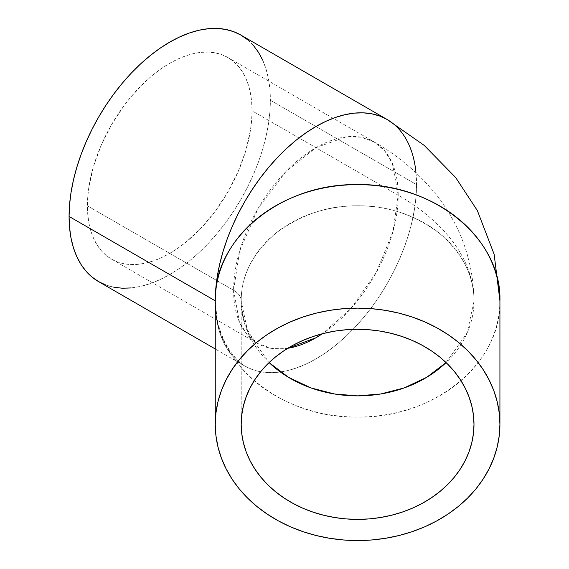 <?xml version="1.0" encoding="UTF-8"?>
<svg xmlns="http://www.w3.org/2000/svg" width="569" height="569" viewBox="0 0 569 569"><rect width="100%" height="100%" fill="white"/><g stroke="black" fill="none" stroke-linecap="round" stroke-linejoin="round"><path stroke-width="0.43" stroke-dasharray="2.85 2.13" d="M233.596 290.247A25.939 14.972 180 0 1 241.192 300.837C240.922 276.05 252.522 253.454 275.993 233.062C301.328 214.463 328.526 205.381 357.588 205.8C386.65 205.381 413.855 214.463 439.19 233.062C462.661 253.454 474.262 276.05 473.991 300.837A258.731 149.377 0 0 0 398.208 195.217L392.368 163.424L384.722 150.87L374.103 141.93L360.831 137.165L346.037 136.894L315.902 147.691L286.079 171.376L258.205 208.268L239.563 251.27L233.596 290.247L87.413 205.85A116.396 67.199 120 0 0 111.524 259.137A116.396 67.199 120 0 0 201.22 227.956A116.396 67.199 120 0 0 252.024 110.813L398.208 195.217A116.396 67.199 -60 0 1 322.346 333.754L350.724 308.739L376.244 272.53L392.909 231.832L398.208 195.217L252.024 110.813L251.626 120.358L250.445 130.273L245.758 150.799L238.155 171.625L227.92 191.938L215.445 210.957L201.22 227.956L185.779 242.273L177.791 248.255L169.718 253.376L161.653 257.572L153.666 260.815L145.828 263.077L138.224 264.322L130.92 264.549L123.992 263.753L117.506 261.946L111.524 259.137L106.097 255.36L101.289 250.644L97.135 245.04L93.679 238.603L90.962 231.398L88.999 223.482L87.811 214.94L87.413 205.85L87.811 196.305L88.999 186.397L93.679 165.864L101.289 145.045L111.524 124.732L123.992 105.713L130.92 96.915L145.828 81.182L153.666 74.39L161.653 68.408L169.718 63.294L177.791 59.098L185.779 55.854L193.609 53.593L201.22 52.348L208.517 52.12L215.445 52.91L221.931 54.724L227.92 57.533L233.34 61.31L238.155 66.025L242.309 71.623L245.758 78.067L248.482 85.272L250.445 93.188L251.626 101.73L252.024 110.813A116.396 67.199 120 0 0 227.92 57.533A116.396 67.199 120 0 0 138.224 88.714A116.396 67.199 120 0 0 87.413 205.85L233.596 290.247A116.396 67.199 -60 0 1 284.408 173.111A116.396 67.199 -60 0 1 374.103 141.93A116.396 67.199 -60 0 1 398.208 195.217A258.731 149.377 180 0 1 473.991 300.837L473.991 424.332L473.991 300.837L467.277 332.645L446.075 362.588A116.396 95.037 180 0 0 473.991 300.837A116.396 95.037 180 0 0 357.588 205.8A116.396 95.037 180 0 0 241.192 300.837A116.396 95.037 180 0 0 269.109 362.588L247.906 332.645L241.192 300.837A25.939 14.972 0 0 0 233.596 290.247L239.435 322.04L247.088 334.593L257.707 343.534A116.396 67.199 -60 0 1 233.596 290.247M241.192 424.332L241.192 300.837L241.192 424.332M287.779 348.285A116.396 67.199 -60 0 1 257.707 343.534L271.918 348.456L287.779 348.285M415.996 172.77A142.335 82.178 -60 0 1 416.551 184.626L270.367 100.229A142.335 82.178 120 0 0 240.886 35.072M98.551 281.598A142.335 82.178 120 0 0 208.233 243.468A142.335 82.178 120 0 0 270.367 100.229L416.551 184.626A142.335 82.178 -60 0 1 354.416 327.865A142.335 82.178 -60 0 1 244.734 365.995A142.335 82.178 -60 0 1 215.26 300.837L215.743 311.947L217.194 322.395L219.591 332.076L222.92 340.888L227.145 348.761L232.216 355.611L238.105 361.372L244.734 365.995L252.053 369.43L259.99 371.642L268.461 372.617L277.388 372.339L286.684 370.81L296.271 368.051L306.037 364.082L315.902 358.947L325.767 352.695L335.539 345.376L345.12 337.076L354.416 327.865L363.349 317.836L371.82 307.082L379.751 295.702L387.069 283.817L393.705 271.541L399.587 258.98L404.666 246.27L408.883 233.525L412.212 220.864L414.616 208.41L416.06 196.298L416.551 184.626L416.06 173.517L414.616 163.068L412.212 153.388L408.883 144.576L404.666 136.702L399.587 129.853L393.705 124.092L387.069 119.469M499.923 300.837C501.886 362.937 433.649 418.656 357.588 417.056C281.534 418.656 213.297 362.937 215.26 300.837A142.335 116.218 180 0 0 357.588 417.056A142.335 116.218 180 0 0 499.923 300.837M105.87 285.033L113.807 287.245M131.204 287.942L140.507 286.413L150.088 283.654L159.853 279.685L169.718 274.55L179.584 268.298L189.356 260.979L198.937 252.679L208.233 243.468L217.166 233.432L225.637 222.678L233.567 211.305L240.886 199.42L247.522 187.144L253.404 174.583L258.482 161.873L262.707 149.121L266.029 136.468L268.433 124.014L269.884 111.901L270.367 100.229L269.884 89.12L268.433 78.671L266.029 68.991L262.707 60.179M253.404 45.456L247.522 39.688M473.991 300.837C473.344 261.669 461.082 226.718 437.198 195.999C419.879 174.05 398.848 156.034 374.103 141.93L227.92 57.533M111.524 259.137L258.312 343.911L254.955 340.717C246.896 332.26 242.309 318.967 241.192 300.837M215.26 300.837L217.073 319.287C220.566 334.956 226.462 347.545 234.777 357.04C239.336 361.984 242.657 364.971 244.734 365.995L215.26 348.975"/><path stroke-width="0.85" d="M269.109 362.588A116.396 95.037 180 0 0 446.075 362.588L426.665 377.332L404.21 387.923L380.611 393.997L357.588 395.875L334.572 393.997L310.966 387.923L288.519 377.332L269.109 362.588M473.991 424.332A116.396 95.037 0 0 1 357.588 519.376A116.396 95.037 0 0 1 241.192 424.332L241.754 415.021L243.432 405.797L246.206 396.749L250.054 387.966L254.94 379.537L260.808 371.536L267.615 364.046L275.289 357.133L283.746 350.867L292.921 345.312L302.722 340.518L313.05 336.528L323.804 333.391L334.885 331.122L346.18 329.757L357.588 329.295L368.996 329.757L380.298 331.122L391.38 333.391L402.134 336.528L412.461 340.518L422.255 345.312L431.43 350.867L439.894 357.133L447.568 364.046L454.375 371.536L460.243 379.537L465.129 387.966L468.977 396.749L471.751 405.797L473.429 415.021L473.991 424.332L473.429 433.649L471.751 442.874L468.977 451.921L465.129 460.705L460.243 469.133L454.375 477.135L447.568 484.624L439.894 491.538L431.43 497.797L422.255 503.359L412.461 508.153L402.134 512.136L391.38 515.279L380.298 517.548L368.996 518.914L357.588 519.376L346.18 518.914L334.885 517.548L323.804 515.279L313.05 512.136L302.722 508.153L292.921 503.359L283.746 497.797L275.289 491.538L267.615 484.624L260.808 477.135L254.94 469.133L250.054 460.705L246.206 451.921L243.432 442.874L241.754 433.649L241.192 424.332A116.396 95.037 0 0 1 357.588 329.295A116.396 95.037 0 0 1 473.991 424.332M322.346 333.754A116.396 67.199 -60 0 1 287.779 348.285L315.902 337.773L322.346 333.754M247.522 39.688L240.886 35.072A142.335 82.178 120 0 0 131.204 73.202A142.335 82.178 120 0 0 69.077 216.44L215.26 300.837C213.297 238.738 281.534 183.019 357.588 184.626C433.649 183.019 501.886 238.738 499.923 300.837L499.923 424.332L499.923 300.837A142.335 116.218 180 0 0 357.588 184.626A142.335 116.218 180 0 0 215.26 300.837L215.26 424.332A142.335 116.218 0 0 1 357.588 308.121A142.335 116.218 0 0 1 499.923 424.332A142.335 116.218 0 0 1 357.588 540.55A142.335 116.218 0 0 1 215.26 424.332L215.26 300.837A142.335 82.178 -60 0 1 277.388 157.599A142.335 82.178 -60 0 1 387.069 119.469A142.335 82.178 -60 0 1 415.996 172.77M215.26 348.975L98.551 281.598L91.922 276.975L86.04 271.214L80.962 264.365L76.737 256.491L73.408 247.671L71.011 237.998L69.56 227.55L69.077 216.44L69.56 204.769L71.011 192.649L73.408 180.202L76.737 167.542L80.962 154.796L86.04 142.079L91.922 129.526L98.551 117.242L105.87 105.365L113.807 93.985L122.278 83.23L131.204 73.202L140.507 63.991L150.088 55.691L159.853 48.372L169.718 42.12L179.584 36.985L189.356 33.016L198.937 30.257L208.233 28.727L217.166 28.45L225.637 29.424L233.567 31.636L240.886 35.072L387.069 119.469L379.751 116.033L371.82 113.821L363.349 112.847L354.416 113.124L345.12 114.653L335.539 117.413L325.767 121.382L315.902 126.517L306.037 132.769L296.271 140.088L286.684 148.388L277.388 157.599L268.461 167.627L259.99 178.382L252.053 189.762L244.734 201.639L238.105 213.923L232.216 226.483L227.145 239.193L222.92 251.939L219.591 264.599L217.194 277.046L215.743 289.166L215.26 300.837L69.077 216.44A142.335 82.178 120 0 0 98.551 281.598L105.87 285.033M113.807 287.245L122.278 288.22L131.204 287.942M262.707 60.179L258.482 52.305L253.404 45.456M499.923 424.332L499.241 412.945L497.192 401.664L493.792 390.597L489.091 379.864L483.117 369.551L475.94 359.772L467.618 350.611L458.237 342.161L447.888 334.501L436.665 327.708L424.687 321.841L412.063 316.969L398.912 313.121L385.362 310.354L371.543 308.675L357.588 308.121L343.64 308.675L329.821 310.354L316.272 313.121L303.121 316.969L290.496 321.841L278.511 327.708L267.295 334.501L256.946 342.161L247.565 350.611L239.243 359.772L232.067 369.551L226.092 379.864L221.384 390.597L217.991 401.664L215.943 412.945L215.26 424.332L215.943 435.726L217.991 447.006L221.384 458.073L226.092 468.806L232.067 479.119L239.243 488.899L247.565 498.06L256.946 506.51L267.295 514.17L278.511 520.962L290.496 526.83L303.121 531.702L316.272 535.543L329.821 538.317L343.64 539.988L357.588 540.55L371.543 539.988L385.362 538.317L398.912 535.543L412.063 531.702L424.687 526.83L436.665 520.962L447.888 514.17L458.237 506.51L467.618 498.06L475.94 488.899L483.117 479.119L489.091 468.806L493.792 458.073L497.192 447.006L499.241 435.726L499.923 424.332M387.069 119.469L424.19 145.38L455.669 177.535L477.377 210.615L494.141 254.286L499.923 300.837"/></g></svg>

